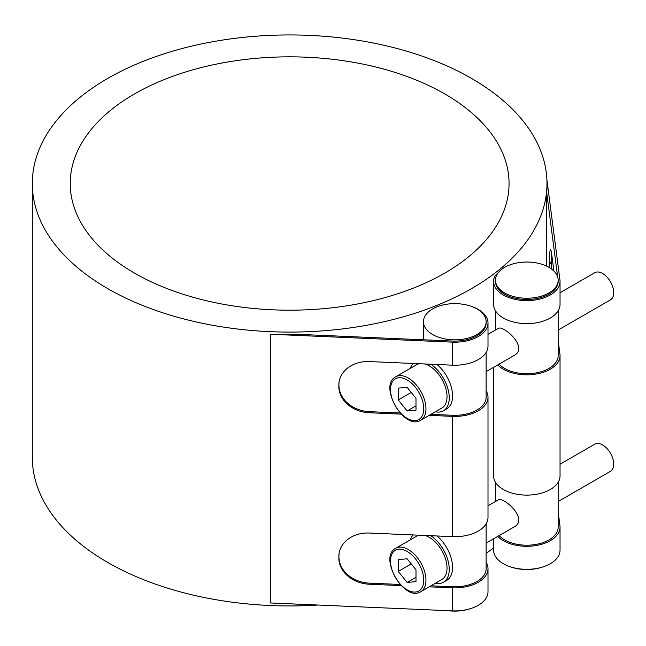 <?xml version="1.0" encoding="UTF-8"?>
<svg xmlns="http://www.w3.org/2000/svg" width="646" height="646" viewBox="0 0 646 646"><rect width="100%" height="100%" fill="white"/><g stroke="black" fill="none" stroke-linecap="round" stroke-linejoin="round"><path stroke-width="0.97" d="M424.907 535.453A25.073 14.478 60 0 1 447.024 568.06A25.073 14.478 60 0 1 441.832 579.543L420.772 591.696A25.073 14.478 -120 0 0 425.964 580.221A25.073 14.478 -120 0 0 415.023 554.979A25.073 14.478 -120 0 0 395.699 548.26C378.112 557.151 404.283 602.484 420.772 591.696M395.699 548.26L416.759 536.107A25.073 14.478 60 0 1 419.044 535.195M407.125 582.442L398.259 571.411L398.259 559.589L407.125 558.798L415.992 569.829L415.992 581.65L407.125 582.442L415.992 577.322M398.259 571.411L411.244 563.918M488.005 505.826L498.244 499.915C502.968 496.144 529.542 519.158 513.917 527.063L486.123 543.108M558.16 501.522L610.454 471.33A15.674 9.052 -120 0 0 613.7 464.151A15.674 9.052 -120 0 0 606.86 448.381A15.674 9.052 -120 0 0 594.78 444.182L560.042 464.24M430.777 535.712A28.214 16.287 60 0 1 449.245 569.344A28.214 16.287 60 0 1 443.398 582.256A28.214 16.287 60 0 1 435.372 583.273M410.291 539.838A28.214 16.287 60 0 1 413.174 534.945M437.019 535.978A28.214 16.287 60 0 1 451.78 560.567A28.214 16.287 60 0 1 446.725 580.334L443.398 582.256M424.907 363.981A25.073 14.478 60 0 1 447.024 396.587A25.073 14.478 60 0 1 441.832 408.062L420.772 420.223A25.073 14.478 -120 0 0 425.964 408.74A25.073 14.478 -120 0 0 415.023 383.506A25.073 14.478 -120 0 0 395.699 376.788C378.112 385.67 404.283 431.011 420.772 420.223M395.699 376.788L416.759 364.635A25.073 14.478 60 0 1 419.044 363.722M407.125 410.969L398.259 399.939L398.259 388.117L407.125 387.325L415.992 398.356L415.992 410.178L407.125 410.969L415.992 405.85M398.259 399.939L411.244 392.445M430.777 364.231A28.214 16.287 60 0 1 449.245 397.863A28.214 16.287 60 0 1 443.398 410.783A28.214 16.287 60 0 1 435.372 411.793M410.291 368.365A28.214 16.287 60 0 1 413.174 363.472M437.019 364.505A28.214 16.287 60 0 1 451.78 389.094A28.214 16.287 60 0 1 446.725 408.861L443.398 410.783M488.005 334.353L498.244 328.443C502.968 324.663 529.542 347.685 513.917 355.583L486.123 371.636M558.16 330.041L610.454 299.857A15.674 9.052 -120 0 0 613.7 292.678A15.674 9.052 -120 0 0 606.86 276.908A15.674 9.052 -120 0 0 594.78 272.709L560.042 292.767M430.963 585.817L452.434 586.746A31.347 18.096 0 0 0 486.123 568.698L486.123 523.874M447.936 610.672A31.347 18.096 0 0 0 452.434 611.059A31.347 18.096 0 0 0 471.855 608.193M452.434 339.772A31.347 18.096 180 0 1 423.437 321.724A31.347 18.096 180 0 1 436.874 306.874A31.347 18.096 180 0 1 469.295 305.687A31.347 18.096 180 0 1 486.123 321.724A31.347 18.096 180 0 1 452.434 339.772M471.855 306.551A33.229 19.186 180 0 1 488.005 323.008A33.229 19.186 180 0 1 452.289 342.138L270.343 334.232A257.342 148.572 0 0 0 301.448 334.491L452.434 341.048A31.347 18.096 0 0 0 486.123 323.008L486.123 321.724M430.963 414.336L452.434 415.273A31.347 18.096 0 0 0 486.123 397.225L486.123 352.401M501.094 269.794A31.347 18.096 180 0 1 536.204 262.874A31.347 18.096 180 0 1 558.16 280.138A31.347 18.096 180 0 1 526.813 298.234A31.347 18.096 180 0 1 495.474 280.138A31.347 18.096 180 0 1 501.094 269.794M495.474 280.138L495.474 281.414A31.347 18.096 0 0 0 526.813 299.51A31.347 18.096 0 0 0 558.16 281.414L558.16 280.138M499.132 364.126A31.347 18.096 0 0 0 534.387 373.194A31.347 18.096 0 0 0 558.16 355.639L558.16 310.815M499.132 535.599A31.347 18.096 0 0 0 534.387 544.675A31.347 18.096 0 0 0 558.16 527.112L558.16 482.287M509.742 566.599A31.347 18.096 0 0 0 543.892 566.599M32.3 183.512A257.342 148.572 180 0 1 289.642 34.941A257.342 148.572 180 0 1 546.984 183.512A257.342 148.572 180 0 1 301.448 331.931A257.342 148.572 180 0 1 270.343 331.673A257.342 148.572 180 0 1 32.3 183.512L32.3 457.36A257.342 148.572 0 0 0 270.343 605.52A257.342 148.572 0 0 0 318.034 605.036M486.123 553.315A257.342 148.572 0 0 0 493.592 547.97M546.718 266.152L546.718 192.888A257.342 148.572 0 0 0 546.984 186.072L546.984 183.512M546.912 179.911L559.945 279.976A33.229 19.186 180 0 1 560.042 281.414A33.229 19.186 180 0 1 526.813 300.6A33.229 19.186 180 0 1 493.592 281.414A33.229 19.186 180 0 1 495.256 275.422A257.342 148.572 0 0 0 497.582 273.605M134.489 273.088A219.414 126.681 180 0 1 70.228 183.512A219.414 126.681 180 0 1 289.642 56.84A219.414 126.681 180 0 1 509.056 183.512A219.414 126.681 180 0 1 373.606 300.551A219.414 126.681 180 0 1 134.489 273.088M551.458 268.954A30.564 1.873 87.5 0 1 551.409 263.73L549.536 263.81A30.564 1.873 -92.5 0 0 549.56 267.686M558.16 340.482L559.945 354.202A33.229 19.186 180 0 1 560.042 355.639A33.229 19.186 180 0 1 535.122 374.212A33.229 19.186 180 0 1 497.743 364.925M558.16 511.955L559.945 525.674A33.229 19.186 180 0 1 560.042 527.112A33.229 19.186 180 0 1 535.122 545.684A33.229 19.186 180 0 1 497.743 536.398M553.897 271.021L551.829 255.178A30.564 1.873 -92.5 0 0 550.505 249.598A30.564 1.873 -92.5 0 0 549.536 262.534L551.409 262.454A30.564 1.873 87.5 0 1 551.619 253.668M551.409 262.454L551.409 263.73M549.536 263.81L549.536 262.534M493.592 367.324L493.592 475.924A33.229 19.186 0 0 0 526.813 495.111A33.229 19.186 0 0 0 560.042 475.924L560.042 355.639M493.592 538.796L493.592 550.15A33.229 19.186 0 0 0 526.813 569.328A33.229 19.186 0 0 0 560.042 550.15L560.042 527.112M557.668 276.932L546.718 192.888M493.592 281.414L493.592 304.452A33.229 19.186 0 0 0 526.813 323.63A33.229 19.186 0 0 0 560.042 304.452L560.042 281.414M452.289 342.138L452.289 365.168L369.294 361.566A30.564 24.887 -172.6 0 0 338.988 382.569A30.564 24.887 -172.6 0 0 338.819 385.194L338.956 384.112A30.564 24.887 7.4 0 1 339.061 382.028M338.956 384.112L338.819 385.194M338.819 386.47A30.564 24.887 -172.6 0 0 369.294 412.754L369.431 411.663A30.564 24.887 7.4 0 1 338.956 385.387M486.123 390.862A33.229 19.186 180 0 1 488.005 397.225A33.229 19.186 180 0 1 452.289 416.355L429.21 415.354M401.214 414.134L369.294 412.754M369.431 411.663L400.14 413.004M452.289 416.355L452.289 536.64L369.294 533.039A30.564 24.887 -172.6 0 0 338.988 554.042A30.564 24.887 -172.6 0 0 338.819 556.666L338.956 555.584A30.564 24.887 7.4 0 1 339.061 553.501M338.956 555.584L338.819 556.666M338.819 557.95A30.564 24.887 -172.6 0 0 369.294 584.226L369.431 583.144A30.564 24.887 7.4 0 1 338.956 556.868M486.123 562.335A33.229 19.186 180 0 1 488.005 568.698A33.229 19.186 180 0 1 452.289 587.828L429.21 586.826M401.214 585.607L369.294 584.226M369.431 583.144L400.14 584.477M452.289 536.64A33.229 19.186 0 0 0 488.005 517.511L488.005 397.225M270.343 334.232L270.343 602.96L452.289 610.866A33.229 19.186 0 0 0 488.005 591.736L488.005 568.698M452.289 365.168A33.229 19.186 0 0 0 488.005 346.038L488.005 323.008M423.752 580.221A23.506 13.574 60 0 1 398.816 582.442A23.506 13.574 60 0 1 398.816 549.197A23.506 13.574 60 0 1 423.752 580.221M423.752 408.74A23.506 13.574 60 0 1 398.816 410.969A23.506 13.574 60 0 1 398.816 377.724A23.506 13.574 60 0 1 423.752 408.74M452.289 587.828L452.289 610.866M423.437 339.796L423.437 321.724M495.474 501.522L495.474 482.287M495.474 330.041L495.474 310.815"/></g></svg>
